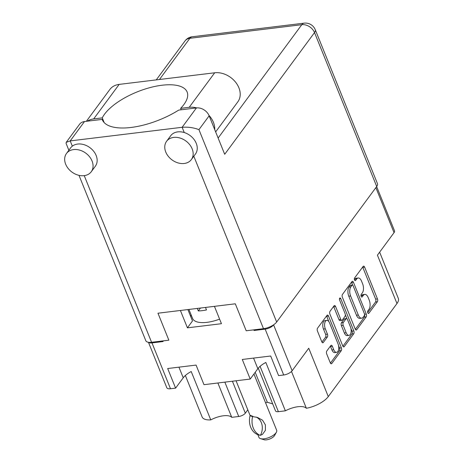 <?xml version="1.0" encoding="UTF-8"?>
<svg xmlns="http://www.w3.org/2000/svg" width="463" height="463" viewBox="0 0 463 463"><rect width="100%" height="100%" fill="white"/><g stroke="black" fill="none" stroke-linecap="round" stroke-linejoin="round"><path stroke-width="0.69" d="M291.493 371.459L306.367 408.268A16.558 6.737 158 0 0 297.952 406.722A16.558 6.737 158 0 0 285.37 410.826L265.826 362.454A16.558 6.737 158 0 0 257.845 368.716L250.211 379.058L203.986 384.678L196.069 365.081L167.681 368.531L175.599 388.133L170.5 388.752A6.795 2.761 158 0 1 166.819 387.757L148.449 342.29M175.599 388.133L183.232 377.785A16.558 6.737 -22 0 1 191.213 371.529L210.758 419.895A16.558 6.737 -22 0 1 223.34 415.797A16.558 6.737 -22 0 1 231.755 417.342L217.876 382.988M326.768 320.379L324.951 320.599A5.573 2.813 83.1 0 0 323.712 321.409A5.573 2.813 83.1 0 0 323.475 329.037L325.298 328.817A5.573 2.813 83.1 0 1 325.535 321.189A5.573 2.813 83.1 0 1 326.768 320.379A5.573 2.813 83.1 0 1 329.587 323.006L338.036 343.916A5.573 2.813 83.1 0 1 336.566 352.355A5.573 2.813 83.1 0 1 333.748 349.727L332.341 346.243A2.083 1.053 83.1 0 0 331.288 345.259A2.083 1.053 83.1 0 0 330.825 345.566L326.774 351.047A2.083 1.053 83.1 0 0 326.687 353.9L330.287 362.813A2.083 1.053 83.1 0 0 331.34 363.796A2.083 1.053 83.1 0 0 331.803 363.49L341.26 350.676A2.083 1.053 83.1 0 0 341.353 347.823L328.516 316.055A2.083 1.053 83.1 0 0 327.463 315.071A2.083 1.053 83.1 0 0 327 315.378L317.543 328.192A2.083 1.053 83.1 0 0 317.456 331.045L321.802 341.81A2.083 1.053 83.1 0 0 322.856 342.794A2.083 1.053 83.1 0 0 323.319 342.487L327.364 337.006A2.083 1.053 83.1 0 0 327.457 334.153L325.298 328.817M339.703 298.16A1.458 0.735 83.1 0 0 339.645 300.157L345.062 313.573A2.083 1.053 83.1 0 1 344.976 316.426L342.29 320.06A2.083 1.053 83.1 0 1 341.827 320.367A2.083 1.053 83.1 0 1 340.774 319.383L335.571 306.5A2.083 1.053 83.1 0 0 334.517 305.516A2.083 1.053 83.1 0 0 334.055 305.817L330.009 311.304A2.083 1.053 83.1 0 0 329.916 314.157L342.753 345.925A2.083 1.053 83.1 0 0 343.806 346.909A2.083 1.053 83.1 0 0 344.269 346.602L353.726 333.788A2.083 1.053 83.1 0 0 353.813 330.935L340.768 298.641A1.458 0.735 83.1 0 0 340.027 297.952A1.458 0.735 83.1 0 0 339.703 298.16M379.637 252.167L398.302 298.369A19.105 7.773 158 0 1 396.97 303.531L328.284 396.594L308.746 348.222L292.13 370.741A6.795 2.761 158 0 1 283.692 374.989L278.599 375.609L270.681 356.006L242.288 359.462L250.211 379.058M328.284 396.594A19.105 7.773 158 0 1 306.367 408.268M260.079 366.331L278.396 411.671L285.37 410.826M278.396 411.671A5.307 2.159 158 0 1 275.52 410.895L258.261 368.183M265.6 402.879L267.301 402.243L272.701 403.915M232.409 381.223L245.315 413.175L247.798 409.813M245.315 413.175A5.307 2.159 158 0 1 238.729 416.492L224.844 382.143M231.755 417.342L238.729 416.492M210.758 419.895A19.105 7.773 158 0 1 202.111 416.937L185.368 375.487M254.609 329.754L254.065 330.489L265.166 329.135A6.795 2.761 -22 0 0 273.604 324.887L273.702 324.754M254.065 330.489L253.811 329.853M180.402 310.482L187.417 327.839L221.447 323.701L214.433 306.344M148.565 342.307A6.795 2.761 -22 0 0 151.974 342.898L163.08 341.549L162.82 340.918M376.645 186.577L394.517 230.817A6.795 2.761 158 0 1 394.042 232.652L375.858 187.648M396.97 303.531L377.426 255.165L394.042 232.652M342.383 297.269L355.219 329.037A2.083 1.053 83.1 0 0 356.273 330.021A2.083 1.053 83.1 0 0 356.73 329.714L366.192 316.9A2.083 1.053 83.1 0 0 366.279 314.047L353.443 282.28A2.083 1.053 83.1 0 0 352.389 281.296A2.083 1.053 83.1 0 0 351.932 281.602L342.47 294.416A2.083 1.053 83.1 0 0 342.383 297.269M368.959 309.325L367.859 310.818A1.458 0.735 83.1 0 0 367.691 312.49A1.458 0.735 83.1 0 0 368.531 313.497A1.458 0.735 83.1 0 0 368.855 313.289L377.374 301.749A2.083 1.053 83.1 0 0 377.461 298.895L364.624 267.128A2.083 1.053 83.1 0 0 363.571 266.144A2.083 1.053 83.1 0 0 363.114 266.451L354.594 277.991A1.458 0.735 83.1 0 0 354.426 279.664A1.458 0.735 83.1 0 0 355.271 280.671A1.458 0.735 83.1 0 0 355.596 280.462L356.695 278.969A6.667 3.363 83.1 0 1 358.171 277.997A6.667 3.363 83.1 0 1 361.539 281.139L362.61 283.784A6.667 3.363 83.1 0 1 362.326 292.911L361.227 294.404A1.458 0.735 83.1 0 0 361.059 296.077A1.458 0.735 83.1 0 0 361.904 297.084A1.458 0.735 83.1 0 0 362.222 296.876L363.328 295.382A6.667 3.363 83.1 0 1 364.803 294.41A6.667 3.363 83.1 0 1 368.172 297.553L369.243 300.198A6.667 3.363 83.1 0 1 368.959 309.325M364.803 294.41L362.986 294.63A6.667 3.363 83.1 0 0 361.505 295.602L363.328 295.382M361.088 296.17L361.505 295.602M358.171 277.997L356.354 278.217A6.667 3.363 83.1 0 0 354.878 279.189L356.695 278.969M354.455 279.756L354.878 279.189M367.715 312.589L375.551 301.969A2.083 1.053 83.1 0 0 375.643 299.121L362.807 267.348A2.083 1.053 83.1 0 0 362.668 267.053M352.696 285.156L351.625 282.499A2.083 1.053 83.1 0 0 351.486 282.204M355.358 329.332L364.369 317.12A2.083 1.053 83.1 0 0 364.56 314.562M364.312 315.621A1.458 0.735 83.1 0 0 364.375 313.625L353.107 285.74A1.458 0.735 83.1 0 0 352.366 285.052A1.458 0.735 83.1 0 0 352.048 285.266L350.885 286.84A6.667 3.363 83.1 0 0 350.601 295.967L358.304 315.025A6.667 3.363 83.1 0 0 361.672 318.168A6.667 3.363 83.1 0 0 363.148 317.196L364.312 315.621M352.366 285.052L350.549 285.277A1.458 0.735 83.1 0 0 350.225 285.486L352.048 285.266M361.672 318.168L359.849 318.388A6.667 3.363 83.1 0 1 356.481 315.245L348.778 296.187A6.667 3.363 83.1 0 1 349.061 287.06L350.225 285.486M350.96 328.597L351.996 331.155A2.083 1.053 83.1 0 1 351.909 334.008L342.892 346.22M341.827 320.367L340.01 320.587A2.083 1.053 83.1 0 1 338.957 319.603L333.748 306.72A2.083 1.053 83.1 0 0 333.609 306.425M345.317 314.62L347.013 318.828M346.174 332.752A5.573 2.813 83.1 0 0 348.992 335.38A5.573 2.813 83.1 0 0 350.462 326.942L347.487 319.574A2.083 1.053 83.1 0 0 346.434 318.59A2.083 1.053 83.1 0 0 345.971 318.897L343.286 322.532A2.083 1.053 83.1 0 0 343.199 325.385L346.174 332.752L344.356 332.972A5.573 2.813 83.1 0 0 347.175 335.6L348.992 335.38M346.434 318.59L344.617 318.81A2.083 1.053 83.1 0 0 344.154 319.117L345.971 318.897M344.356 332.972L341.381 325.605A2.083 1.053 83.1 0 1 341.468 322.752L344.154 319.117M336.566 352.355L334.743 352.58A5.573 2.813 83.1 0 1 331.925 349.953L330.518 346.463A2.083 1.053 83.1 0 0 330.379 346.168M321.941 342.105L325.547 337.226A2.083 1.053 83.1 0 0 325.634 334.373L323.475 329.037M328.869 321.652L326.693 316.275A2.083 1.053 83.1 0 0 326.554 315.98M330.432 363.108L339.443 350.896A2.083 1.053 83.1 0 0 339.529 348.049L338.534 345.572M190.762 316.692A28.127 11.442 158 0 1 191.144 314.933M187.417 327.839L192.486 320.963L187.885 309.573M255.2 372.298L267.301 402.243M196.729 107.896A20.164 15.36 36.4 0 0 189.217 107.306L180.634 108.354A46.277 18.821 -22 0 0 183.898 104.528A46.277 18.821 -22 0 0 187.133 92.015A46.277 18.821 -22 0 0 149.838 87.646A46.277 18.821 -22 0 0 104.551 114.176A46.277 18.821 -22 0 0 102.265 117.88L93.676 118.922L119.159 84.399A20.164 15.36 36.4 0 0 109.835 89.509L86.361 121.312M104.158 122.573L102.265 117.88M192.151 148.843A15.389 11.725 -143.6 0 0 179.899 137.991A15.389 11.725 -143.6 0 0 166.576 141.308A15.389 11.725 -143.6 0 0 165.766 152.049A15.389 11.725 -143.6 0 0 178.018 162.901A15.389 11.725 -143.6 0 0 191.341 159.585A15.389 11.725 -143.6 0 0 192.151 148.843M191.341 159.585L195.427 154.052A15.389 11.725 -143.6 0 0 196.237 143.31A15.389 11.725 -143.6 0 0 184.251 132.54A15.389 11.725 -143.6 0 0 170.662 135.775L166.576 141.308M92.062 161.014A15.389 11.725 -143.6 0 0 79.81 150.162A15.389 11.725 -143.6 0 0 66.487 153.479A15.389 11.725 -143.6 0 0 65.677 164.22A15.389 11.725 -143.6 0 0 77.929 175.066A15.389 11.725 -143.6 0 0 91.252 171.756A15.389 11.725 -143.6 0 0 92.062 161.014M91.252 171.756L95.337 166.223A15.389 11.725 -143.6 0 0 96.148 155.481A15.389 11.725 -143.6 0 0 72.332 146.152A15.389 11.725 -143.6 0 0 70.573 147.946L66.487 153.479M87.339 121.19A20.164 15.36 36.4 0 1 93.676 118.922M72.332 146.152L70.208 140.902L182.127 127.29L196.416 107.931L178.753 110.078A53.071 21.587 -22 0 1 102.277 119.674A53.071 21.587 -22 0 1 102.167 119.39L84.503 121.537L70.208 140.902L66.209 142.361L66.082 143.374L68.86 150.261M376.708 186.496L314.522 32.578A10.614 4.317 -22 0 0 315.268 29.713L377.449 183.626A10.614 4.317 158 0 1 376.708 186.496L276.671 322.034A10.614 4.317 158 0 1 263.493 328.678L246.206 330.779L235.308 303.809L157.964 313.208L168.862 340.183L151.575 342.284A10.614 4.317 158 0 1 145.816 340.727L78.999 175.35M196.416 107.931A10.614 8.085 36.4 0 1 209.149 115.814L224.694 154.295L314.522 32.578A10.614 8.085 36.4 0 0 301.795 24.695L189.876 38.302L159.469 79.497M66.209 142.361L79.595 124.223A10.614 8.085 36.4 0 1 84.503 121.537M102.398 119.958L102.167 119.39M209.149 115.814L198.94 129.646C193.708 127.632 188.105 126.845 182.127 127.29L184.251 132.54M189.217 107.306L214.699 72.784A20.164 15.36 36.4 0 1 235.603 82.2A20.164 15.36 36.4 0 1 237.826 101.843L215.648 131.891M208.946 115.351A20.164 15.36 36.4 0 1 214.71 129.582M214.699 72.784L119.159 84.399M181.212 109.777L180.634 108.354M219.607 319.14A26.536 10.794 158 0 1 206.961 322.341A26.536 10.794 158 0 1 192.567 318.451L188.933 309.446M205.491 307.432L206.504 309.926A26.536 10.794 158 0 1 202.238 310.65A26.536 10.794 158 0 1 198.314 310.922L197.302 308.427M200.438 308.045L198.314 310.922M253.938 374.006L276.66 430.254A9.555 3.883 158 0 1 276.382 432.234A9.555 3.883 158 0 1 264.13 438.814A9.555 3.883 158 0 1 260.524 438.64A9.555 3.883 158 0 1 258.95 437.413L257.833 434.647M262.376 434.473L260.183 435.37A17.09 13.971 -72.8 0 1 252.59 416.578L257.48 417.447L262.55 420.213L265.38 424.855L265.421 430.335L262.376 434.473M236.066 380.777L250.008 415.288L252.925 416.353M276.382 432.234L274.611 435.463A6.366 2.593 158 0 1 266.445 439.85A6.366 2.593 158 0 1 264.037 439.734L260.524 438.64M252.59 416.578L250.02 415.78A17.09 13.971 107.2 0 0 257.613 434.578L260.183 435.37M250.02 415.78L250.356 415.56M256.062 417.053A13.161 10.759 -72.8 0 1 260.519 435.151M283.692 374.989L265.166 329.135M151.974 342.898L170.5 388.752M273.604 324.887L292.13 370.741M361.539 296.957L362.222 296.876M354.907 280.543L355.596 280.462M362.807 267.348L364.624 267.128M375.643 299.121L377.461 298.895M375.551 301.969L377.374 301.749M368.166 313.37L368.855 313.289M351.625 282.499L353.443 282.28M364.537 314.261L366.279 314.047M364.369 317.12L366.192 316.9M355.752 329.835L356.73 329.714M349.061 287.06L350.885 286.84M348.778 296.187L350.601 295.967M356.481 315.245L358.304 315.025M351.909 334.008L353.726 333.788M343.286 346.723L344.269 346.602M333.748 306.72L335.571 306.5M338.957 319.603L340.774 319.383M339.477 298.797L340.768 298.641M351.996 331.155L353.813 330.935M341.468 322.752L343.286 322.532M341.381 325.605L343.199 325.385M330.518 346.463L332.341 346.243M331.925 349.953L333.748 349.727M325.634 334.373L327.457 334.153M325.547 337.226L327.364 337.006M322.335 342.608L323.319 342.487M326.693 316.275L328.516 316.055M339.529 348.049L341.353 347.823M339.443 350.896L341.26 350.676M330.819 363.611L331.803 363.49M178.938 367.165L183.232 377.785M253.55 358.09L257.845 368.716M263.493 328.678L193.818 156.228M84.243 175.639L151.575 342.284M218.131 138.049L301.795 24.695A10.614 5.353 -96.9 0 1 304.145 23.15L192.226 36.756A10.614 10.614 0 0 0 184.969 40.993L156.257 79.891M198.94 129.646L276.671 322.034M184.969 40.993A10.614 8.085 -143.6 0 1 189.876 38.302A10.614 5.353 -96.9 0 1 192.226 36.756M315.268 29.713A10.614 10.614 0 0 0 304.145 23.15"/></g></svg>
